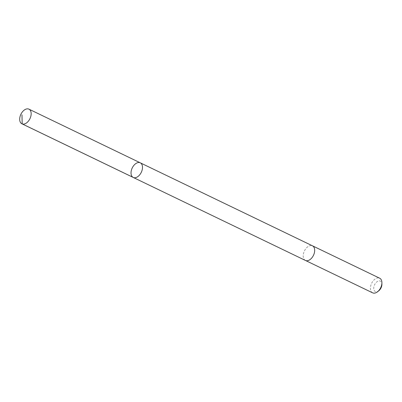 <?xml version="1.0" encoding="UTF-8"?>
<svg xmlns="http://www.w3.org/2000/svg" width="402" height="402" viewBox="0 0 402 402"><rect width="100%" height="100%" fill="white"/><g stroke="black" fill="none" stroke-linecap="round" stroke-linejoin="round"><path stroke-width="0.3" stroke-dasharray="2.01 1.51" d="M140.288 162.825A8.115 5.03 -64.3 0 0 137.373 162.775A8.115 5.03 -64.3 0 0 131.439 170.041A8.115 5.03 -64.3 0 0 133.238 177.453M305.419 260.441A8.115 5.03 115.7 0 1 303.621 253.029A8.115 5.03 115.7 0 1 309.555 245.763A8.115 5.03 115.7 0 1 312.465 245.813M305.329 260.395A8.12 5.03 115.7 0 1 304.409 250.943A8.12 5.03 115.7 0 1 312.374 245.773M372.634 292.837A8.12 5.03 115.7 0 1 371.624 283.34A8.12 5.03 115.7 0 1 379.684 278.209M378.825 290.741A5.774 3.578 115.7 0 1 377.383 291.561A5.774 3.578 115.7 0 1 373.739 287.922A5.774 3.578 115.7 0 1 377.96 281.194A5.774 3.578 115.7 0 1 381.9 284.36"/><path stroke-width="0.6" d="M140.288 162.825L312.465 245.813A8.115 5.03 115.7 0 1 314.269 253.225A8.115 5.03 115.7 0 1 308.334 260.491A8.115 5.03 115.7 0 1 305.419 260.441L133.238 177.453A8.115 5.03 -64.3 0 0 141.293 172.322A8.115 5.03 -64.3 0 0 140.288 162.825A8.115 5.03 -64.3 0 0 137.373 162.775A8.115 5.03 -64.3 0 0 131.439 170.041A8.115 5.03 -64.3 0 0 133.238 177.453A8.115 5.03 -64.3 0 0 141.293 172.322A8.115 5.03 -64.3 0 0 140.288 162.825L28.949 109.163A8.12 5.03 115.7 0 1 30.748 116.575A8.12 5.03 115.7 0 1 24.813 123.846A8.12 5.03 115.7 0 1 21.899 123.791A8.12 5.03 115.7 0 1 20.1 116.379A8.12 5.03 115.7 0 1 26.035 109.108A8.12 5.03 115.7 0 1 28.949 109.163M312.374 245.773A8.12 5.03 115.7 0 1 312.47 245.813A8.12 5.03 115.7 0 1 314.269 253.225A8.12 5.03 115.7 0 1 308.334 260.496A8.12 5.03 115.7 0 1 305.419 260.441A8.12 5.03 115.7 0 1 305.329 260.395M312.47 245.813L379.684 278.209A8.12 5.03 115.7 0 1 381.9 282.762A8.12 5.03 115.7 0 1 377.573 291.736A8.12 5.03 115.7 0 1 375.548 292.892A8.12 5.03 115.7 0 1 372.634 292.837L305.419 260.441M381.9 282.762L381.9 284.36A5.774 3.578 115.7 0 1 378.825 290.741L377.573 291.736M133.529 177.573L22.19 123.911L21.974 114.816M133.238 177.453L21.899 123.791"/></g></svg>
